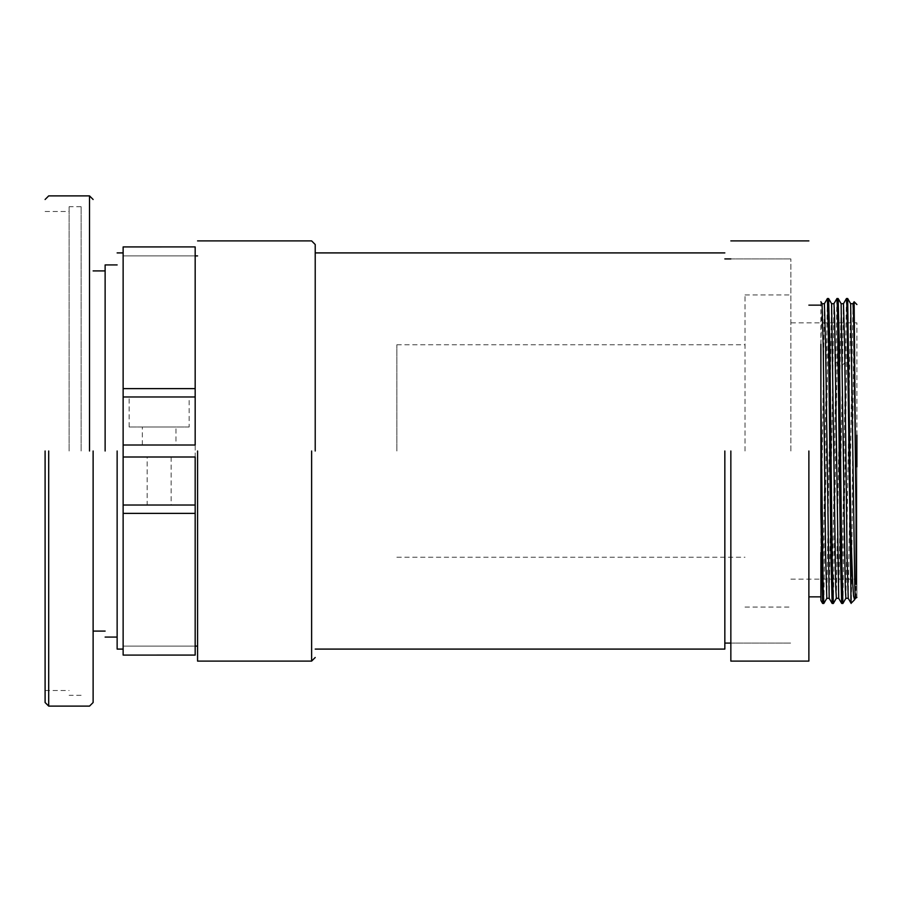 <?xml version="1.0" encoding="UTF-8"?>
<svg xmlns="http://www.w3.org/2000/svg" width="902" height="902" viewBox="0 0 902 902"><rect width="100%" height="100%" fill="white"/><g stroke="black" fill="none" stroke-linecap="round" stroke-linejoin="round"><path stroke-width="0.68" stroke-dasharray="4.51 3.38" d="M45.1 451L45.1 702.511L45.1 451M69.116 451L69.116 206.693L69.116 451M81.112 451L81.112 206.693L81.112 451M48.697 451L48.697 706.108L48.697 451M89.523 451L89.523 195.892L89.523 451M93.12 451L93.12 702.511L93.12 451M105.128 451L105.128 264.917L105.128 451M117.136 451L117.136 649.09L117.136 451M123.134 451L123.134 649.09L123.134 451M123.134 252.91L123.134 445.002L195.17 445.002L195.17 255.909L123.134 255.909L123.134 649.09M197.572 451L197.572 661.098L197.572 451M311.618 451L311.618 661.098L311.618 451M315.215 451L315.215 244.51L315.215 451M724.836 451L724.836 649.09L724.836 451M790.874 451L790.874 258.919L790.874 451M745.007 451L745.007 294.931L745.007 451M396.857 451L396.857 344.756L396.857 451M123.134 388.638L123.134 513.362M123.134 456.998L123.134 646.091L195.17 646.091L195.17 456.998L123.134 456.998M195.17 513.362L195.17 388.638M123.134 505.019L195.17 505.019M147.15 505.019L171.155 505.019L147.15 505.019L147.15 456.998L171.155 456.998L147.15 456.998M171.155 456.998L171.155 505.019M195.17 445.002L195.17 456.998M175.958 445.002L142.347 445.002L175.958 445.002L175.958 426.984L142.347 426.984L175.958 426.984M142.347 445.002L142.347 426.984M189.161 426.984L129.133 426.984L189.161 426.984L189.161 396.981L129.133 396.981L189.161 396.981M129.133 426.984L129.133 396.981M195.17 396.981L123.134 396.981M808.88 451L808.88 661.098L808.88 451M820.888 451L820.888 512.821M820.888 301.674L820.888 596.865M820.888 344.293L822.038 303.703M826.83 598.274L831.588 303.726M836.334 598.297L841.104 303.692M838.116 298.528L833.38 603.449M828.588 298.528L823.842 603.449M820.888 552.554L824.394 303.715M829.186 598.297L833.922 303.715M838.713 598.297L843.46 303.715M822.635 603.472L827.359 298.585M832.163 603.472L836.898 298.551M841.69 603.472L846.437 298.551M845.884 598.285L850.642 303.692M855.412 598.285L856.054 584.372L854.566 599.762M842.919 603.415L847.643 298.539M856.054 598.308L856.054 584.372M848.218 598.274L852.999 303.726M850.902 600.01C851.465 622.414 852.04 544.075 852.615 451L854.081 301.854M856.9 451L856.9 597.462L856.9 451M790.874 579.152L856.9 579.152L856.9 466.864M856.9 435.136L856.9 322.848L790.874 322.848M730.846 451L730.846 661.098L730.846 451M836.673 362.57L839.649 365.569L842.04 365.569L845.016 362.57M45.1 211.496L69.116 211.496M45.1 690.504L69.116 690.504M81.112 206.693L69.116 206.693M81.112 695.307L69.116 695.307M730.846 258.919L790.874 258.919L730.846 258.919M730.846 643.081L790.874 643.081L730.846 643.081M745.007 294.931L790.874 294.931M745.007 607.069L790.874 607.069M396.857 344.756L745.007 344.756M396.857 557.244L745.007 557.244M195.17 255.909L123.134 255.909M195.17 646.091L123.134 646.091"/><path stroke-width="1.35" d="M45.1 451L45.1 702.511L45.1 451M48.697 451L48.697 706.108L48.697 451M89.523 451L89.523 195.892L89.523 451M93.12 451L93.12 702.511L93.12 451M105.128 451L105.128 264.917L105.128 451M117.136 451L117.136 649.09L117.136 451M123.134 396.981L123.134 246.922L195.17 246.911L195.17 396.981L123.134 396.981L123.134 513.362L195.17 513.362L195.17 655.077L123.134 655.089L123.134 513.362M197.572 451L197.572 661.098L197.572 451M311.618 451L311.618 661.098L311.618 451M315.215 451L315.215 244.51L315.215 451M724.836 451L724.836 649.09L724.836 451M123.134 456.998L195.17 456.998L195.17 513.362M195.17 505.019L123.134 505.019M123.134 445.002L195.17 445.002L195.17 396.981M808.88 451L808.88 661.098L808.88 451M820.888 552.554L820.888 600.461L822.613 603.449L823.819 603.472M822.613 603.449L820.888 512.821L820.888 344.293M820.888 301.674L822.06 303.726L823.244 348.273L825.623 555.677L826.807 598.297L829.186 598.297L825.612 346.447L824.417 303.692L822.06 303.726M836.368 598.274L833.358 603.472L832.163 558.778L829.795 343.887L828.611 298.551L831.599 303.726L835.737 587.213L836.334 598.297L838.713 598.297L834.542 314.798L833.955 303.692L831.565 303.703M828.611 298.551L827.393 298.528L828.588 343.301L830.956 558.011L832.14 603.449L833.358 603.472M820.888 396.147L823.086 585.905L823.819 603.461L826.83 598.274M824.394 303.715L827.393 298.528M833.922 303.715L836.932 298.528L837.518 310.017L840.484 557.774L841.667 603.438L842.885 603.472L841.69 558.778L839.322 344.102L838.15 298.551L836.932 298.528M838.138 298.551L841.126 303.715L845.264 587.202L845.862 598.308L848.241 598.308M854.566 599.762L853.585 596.121L852.683 583.177L850.902 533.533L847.677 298.551L850.654 303.715L854.803 587.202L855.389 598.308L856.9 597.462M845.884 598.285L842.885 603.472M850.62 303.692L853.021 303.692L853.777 321.879L856.054 513.554L856.054 584.372M843.483 303.692L844.667 346.323L847.046 553.648L848.218 598.274L851.082 603.258L847.034 308.642L846.459 298.539L843.46 303.715L841.092 303.692M850.902 533.533L850.902 600.01M856.9 466.864L856.9 435.136M856.9 304.538L854.126 301.753L856.054 513.554M730.846 451L730.846 661.098L730.846 451M195.17 388.638L123.134 388.638M45.1 702.511L48.697 706.108L89.523 706.108L93.12 702.511M45.1 199.489L48.697 195.892L89.523 195.892L93.12 199.489M105.128 270.916L93.12 270.916M105.128 631.084L93.12 631.084M117.136 264.917L105.128 264.917M117.136 637.083L105.128 637.083M117.136 252.91L123.134 252.91M117.136 649.09L123.134 649.09M197.572 255.909L195.17 255.909M197.572 646.091L195.17 646.091M315.215 244.51L311.618 240.902L197.572 240.902M315.215 252.91L724.836 252.91M315.215 649.09L724.836 649.09M724.836 258.919L730.846 258.919M724.836 643.081L730.846 643.081M315.215 657.49L311.618 661.098L197.572 661.098M808.88 305.135L820.888 305.135M808.88 596.865L820.888 596.865M832.14 603.449L829.163 598.285M841.667 603.438L838.691 598.285M855.412 598.285L854.544 599.796M854.476 599.886L851.105 603.258M854.126 301.775L852.999 303.726M847.643 298.528L846.459 298.528M808.88 240.902L730.846 240.902M808.88 661.098L730.846 661.098"/></g></svg>
